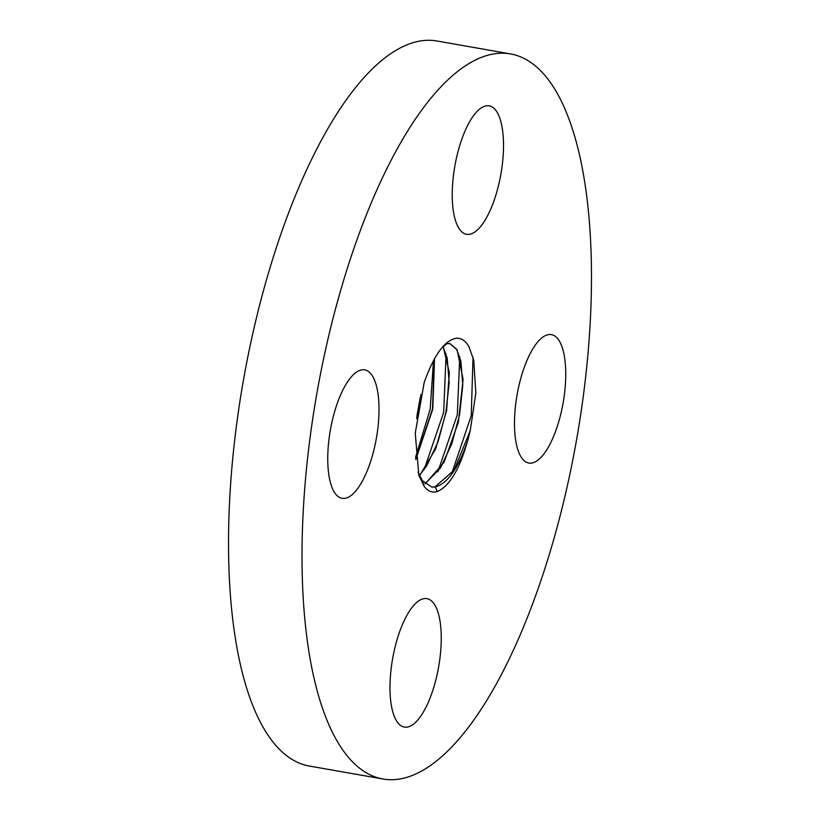 <?xml version="1.0" encoding="UTF-8"?>
<svg xmlns="http://www.w3.org/2000/svg" width="820" height="820" viewBox="0 0 820 820"><rect width="100%" height="100%" fill="white"/><g stroke="black" fill="none" stroke-linecap="round" stroke-linejoin="round"><path stroke-width="1.23" d="M472.402 722A368.098 131.917 100 0 0 590.072 325.089A368.098 131.917 100 0 0 510.501 53.925A368.098 131.917 100 0 0 421.09 110.925A368.098 131.917 100 0 0 303.42 507.826A368.098 131.917 100 0 0 382.991 779A368.098 131.917 100 0 0 472.402 722M470.249 430.51L475.836 393.067L473.755 360.298L469.05 346.942C465.688 340.925 461.547 338.024 456.627 338.24C444.952 339.952 434.159 354.66 424.227 382.366L415.248 433.134L418.846 475.241L424.268 486.557C427.989 491.364 432.324 493.015 437.265 491.528C449.442 486.403 459.589 469.378 467.707 440.473A72.057 25.82 100 0 0 470.249 430.51L454.147 470.126L434.907 486.977L431.576 487.049M565.339 364.029A65.21 23.37 100 0 0 551.399 334.611A65.21 23.37 100 0 0 524.667 366.232A65.21 23.37 100 0 0 514.878 433.626A65.21 23.37 100 0 0 528.808 463.044A65.21 23.37 100 0 0 555.55 431.422A65.21 23.37 100 0 0 565.339 364.029M482.416 224.198A65.21 23.37 100 0 0 503.265 153.893A65.21 23.37 100 0 0 489.171 105.852A65.21 23.37 100 0 0 473.324 115.958A65.21 23.37 100 0 0 452.486 186.263A65.21 23.37 100 0 0 466.58 234.294A65.21 23.37 100 0 0 482.416 224.198M378.614 399.289A65.21 23.37 100 0 0 364.685 369.871A65.21 23.37 100 0 0 337.942 401.503A65.21 23.37 100 0 0 328.154 468.896A65.21 23.37 100 0 0 342.094 498.314A65.21 23.37 100 0 0 368.826 466.693A65.21 23.37 100 0 0 378.614 399.289M411.076 608.727A65.21 23.37 100 0 0 390.228 679.032A65.21 23.37 100 0 0 404.332 727.063A65.21 23.37 100 0 0 420.168 716.967A65.21 23.37 100 0 0 441.006 646.662A65.21 23.37 100 0 0 426.912 598.631A65.21 23.37 100 0 0 411.076 608.727M510.501 53.925L437.009 41A368.098 131.917 100 0 0 347.598 98A368.098 131.917 100 0 0 229.928 494.911A368.098 131.917 100 0 0 309.499 766.075L382.991 779M467.707 440.473C458.646 467.841 447.822 483.349 435.246 487.029L431.75 487.08L422.331 480.612L417.954 472.074M445.783 343.693L449.821 343.508L457.058 349.607L463.105 379.301L458.339 422.351L444.071 462.316L425.201 483.851M422.003 480.561L418.61 474.452M449.657 343.478L456.74 349.545L460.85 360.943L462.777 385.205L459.6 414.664L451.728 444.05L440.381 468.066L425.057 483.728M443.148 346.368L449.339 372.608L446.603 410.512L435.676 448.847L419.502 475.754M442.974 346.553L447.207 358.186L449.155 382.612L445.957 412.265L438.034 441.836L426.625 466.006L419.379 475.497M434.282 359.16L432.468 409.036L415.709 459.097M434.518 358.74L432.786 409.088L415.771 459.62M420.27 397.536L417.021 415.443M420.998 394.399L416.591 418.661M415.535 457.386L430.182 409.149L433.503 360.595M424.094 469.768L443.681 412.296L446.101 353.902M437.849 471.828L457.324 414.694L459.743 356.659M451.615 473.888L471.244 415.637L473.037 357.325M443.384 346.757L447.218 343.406M422.331 480.612L424.268 486.557M446.305 343.559L447.279 342.401M435.246 487.029L437.265 491.528"/></g></svg>
